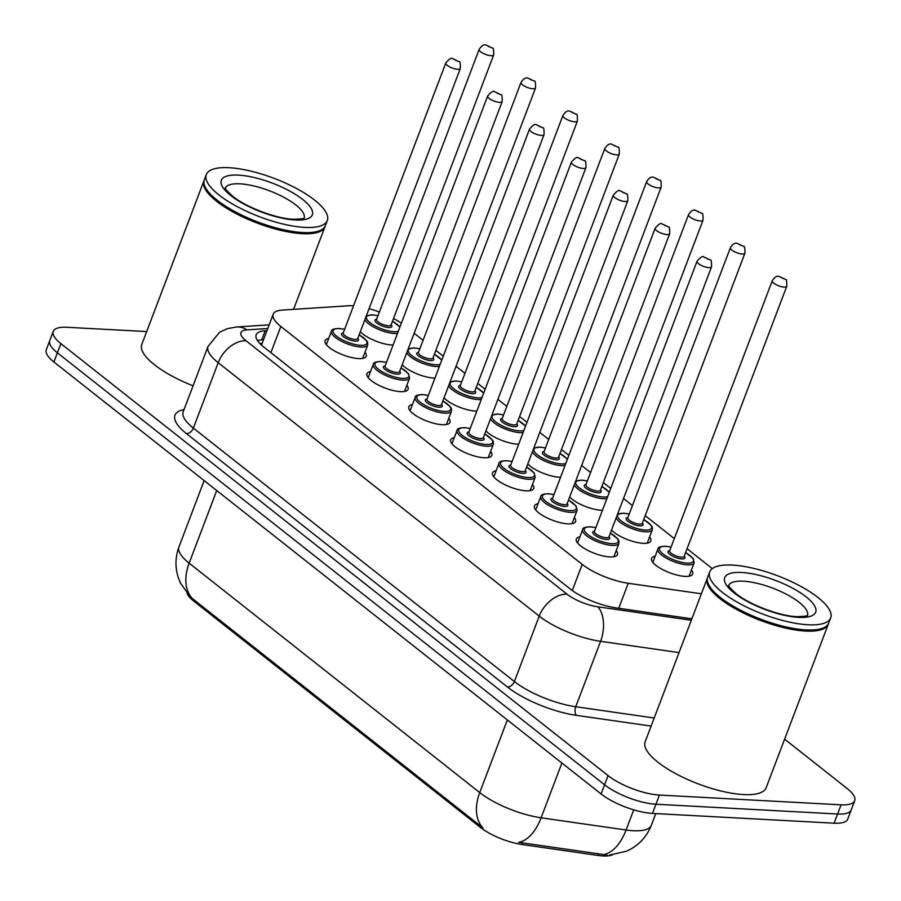<?xml version="1.0" encoding="UTF-8"?>
<svg xmlns="http://www.w3.org/2000/svg" width="901" height="901" viewBox="0 0 901 901"><rect width="100%" height="100%" fill="white"/><g stroke="black" fill="none" stroke-linecap="round" stroke-linejoin="round"><path stroke-width="1.35" d="M364.973 352.268A22.007 6.983 -159.2 0 1 366.234 356.255A22.007 6.983 -159.2 0 1 358.508 358.587A22.007 6.983 -159.2 0 1 335.532 351.503A22.007 6.983 -159.2 0 1 325.092 340.634A22.007 6.983 -159.2 0 1 328.674 338.472M406.847 385.324A22.007 6.983 -159.2 0 1 408.097 389.311A22.007 6.983 -159.2 0 1 400.382 391.642A22.007 6.983 -159.2 0 1 377.406 384.558A22.007 6.983 -159.2 0 1 366.966 373.678A22.007 6.983 -159.2 0 1 370.548 371.527M448.721 418.379A22.007 6.983 -159.2 0 1 449.971 422.366A22.007 6.983 -159.2 0 1 442.256 424.698A22.007 6.983 -159.2 0 1 419.269 417.613A22.007 6.983 -159.2 0 1 408.829 406.734A22.007 6.983 -159.2 0 1 412.421 404.583M490.595 451.435A22.007 6.983 -159.2 0 1 491.845 455.422A22.007 6.983 -159.2 0 1 484.119 457.753A22.007 6.983 -159.2 0 1 461.143 450.669A22.007 6.983 -159.2 0 1 450.703 439.789A22.007 6.983 -159.2 0 1 454.295 437.638M532.457 484.49A22.007 6.983 -159.2 0 1 533.719 488.477A22.007 6.983 -159.2 0 1 525.993 490.808A22.007 6.983 -159.2 0 1 503.017 483.724A22.007 6.983 -159.2 0 1 492.577 472.845A22.007 6.983 -159.2 0 1 496.158 470.694M574.331 517.546A22.007 6.983 -159.2 0 1 575.581 521.533A22.007 6.983 -159.2 0 1 567.867 523.864A22.007 6.983 -159.2 0 1 544.88 516.78A22.007 6.983 -159.2 0 1 534.451 505.9A22.007 6.983 -159.2 0 1 538.032 503.749M616.205 550.601A22.007 6.983 -159.2 0 1 617.455 554.588A22.007 6.983 -159.2 0 1 609.729 556.919A22.007 6.983 -159.2 0 1 586.754 549.835A22.007 6.983 -159.2 0 1 576.313 538.956A22.007 6.983 -159.2 0 1 579.906 536.805M393.084 345.015A22.007 6.983 -159.2 0 1 391.879 344.982A22.007 6.983 -159.2 0 1 360.321 331.726M434.958 378.071A22.007 6.983 -159.2 0 1 433.753 378.037A22.007 6.983 -159.2 0 1 402.195 364.781M476.82 411.126A22.007 6.983 -159.2 0 1 475.615 411.093A22.007 6.983 -159.2 0 1 444.058 397.837M518.694 444.182A22.007 6.983 -159.2 0 1 517.489 444.148A22.007 6.983 -159.2 0 1 485.932 430.892M560.568 477.237A22.007 6.983 -159.2 0 1 559.363 477.203A22.007 6.983 -159.2 0 1 527.806 463.936M602.431 510.293A22.007 6.983 -159.2 0 1 601.237 510.259A22.007 6.983 -159.2 0 1 569.669 496.992M649.576 536.985A22.007 6.983 -159.2 0 1 650.826 540.983A22.007 6.983 -159.2 0 1 643.1 543.314A22.007 6.983 -159.2 0 1 611.542 530.047M691.439 570.04A22.007 6.983 -159.2 0 1 692.7 574.038A22.007 6.983 -159.2 0 1 684.974 576.37A22.007 6.983 -159.2 0 1 661.998 569.274A22.007 6.983 -159.2 0 1 651.558 558.406A22.007 6.983 -159.2 0 1 655.14 556.255M187.115 593.376A34.948 11.094 20.8 0 0 193.839 601.158L480.515 827.49A34.948 11.094 20.8 0 0 521.949 844.496L598.196 855.466A34.948 11.094 20.8 0 0 602.994 855.95A34.948 11.094 20.8 0 0 612.331 854.891M353.53 305.844A38.833 12.321 20.8 0 0 348.034 305.799L282.204 310.102A38.833 12.321 20.8 0 0 273.217 314.212A38.833 12.321 20.8 0 0 280.83 326.455L582.204 564.375A38.833 12.321 20.8 0 0 628.234 583.274L701.372 593.793M401.35 323.256A38.833 12.321 20.8 0 0 393.546 318.481M379.377 312.05A38.833 12.321 20.8 0 0 369.072 308.694M712.297 568.61L687.091 548.709M674.308 538.618L645.217 515.654M632.434 505.562L623.526 498.523M610.743 488.432L603.343 482.598M590.56 472.507L581.652 465.468M568.869 455.377L561.469 449.543M548.698 439.451L539.778 432.412M526.995 422.321L519.607 416.487M506.824 406.396L497.904 399.357M485.132 389.266L477.733 383.432M464.95 373.341L456.041 366.302M443.258 356.21L435.859 350.376M423.076 340.285L414.167 333.246M216.736 490.527L189.142 563.17A51.774 16.432 20.8 0 1 178.984 546.851C175.177 557.235 174.997 567.641 178.454 578.082L180.504 583.116L190.01 596.518L192.397 598.579A45.298 30.274 -51.7 0 1 189.142 563.17L479.737 792.587A51.774 16.432 20.8 0 0 541.107 817.793A45.298 24.766 98.2 0 1 518.638 842.334L606.936 855.049M784.613 739.147L847.086 788.476A38.833 12.321 -159.2 0 1 854.711 800.719A38.833 12.321 -159.2 0 1 841.083 804.83L659.431 795.054A38.833 12.321 -159.2 0 1 608.074 775.615L60.885 343.63L57.394 352.809A38.833 12.321 -159.2 0 1 49.78 340.567A38.833 12.321 -159.2 0 0 57.394 352.809L604.582 784.794L57.394 352.809L53.914 361.988A38.833 12.321 -159.2 0 1 46.289 349.746L53.272 331.388A38.833 12.321 -159.2 0 1 66.888 327.277L146.683 331.568M659.431 795.054L655.939 804.233A38.833 12.321 -159.2 0 1 604.582 784.794A38.833 12.321 -159.2 0 0 655.939 804.233L837.592 814.008L655.939 804.233L652.459 813.412A38.833 12.321 -159.2 0 1 601.102 793.972L53.914 361.988M854.711 800.719L851.22 809.898A38.833 12.321 -159.2 0 1 837.592 814.008A38.833 12.321 -159.2 0 0 851.22 809.898L847.728 819.077A38.833 12.321 -159.2 0 1 834.112 823.187L652.459 813.412M192.397 598.579L482.992 827.996A45.298 30.274 128.3 0 1 479.737 792.587L507.331 719.944M60.885 343.63A38.833 12.321 -159.2 0 1 53.272 331.388M266.989 330.599L265.187 330.712A38.833 12.321 20.8 0 0 256.199 334.823A38.833 12.321 20.8 0 0 263.813 347.065L570.322 589.04A38.833 12.321 20.8 0 0 616.352 607.938L691.878 618.807M257.461 340.555A38.833 12.321 -159.2 0 1 261.695 339.891L263.509 339.778M828.47 623.627A64.714 20.532 -159.2 0 1 828.278 624.213A64.714 20.532 -159.2 0 1 805.562 631.06A64.714 20.532 -159.2 0 1 737.975 610.225A64.714 20.532 -159.2 0 1 707.274 578.251A64.714 20.532 -159.2 0 1 707.522 577.687M828.278 624.213L766.165 787.722A64.714 20.532 -159.2 0 1 743.449 794.569A64.714 20.532 -159.2 0 1 675.874 773.734A64.714 20.532 -159.2 0 1 645.172 741.76L707.274 578.251M830.677 617.906L828.706 623.064A64.714 20.532 -159.2 0 1 822.782 628.166L822.016 628.459A64.072 20.329 -159.2 0 1 805.404 630.193A64.072 20.329 -159.2 0 1 709.143 585.571L708.76 584.85A64.714 20.532 -159.2 0 1 707.713 577.102L709.673 571.944A64.714 20.532 -159.2 0 1 732.389 565.085A64.714 20.532 -159.2 0 1 799.964 585.932A64.714 20.532 -159.2 0 1 830.677 617.906A64.714 20.532 -159.2 0 1 807.96 624.753A64.714 20.532 -159.2 0 1 740.374 603.907A64.714 20.532 -159.2 0 1 709.673 571.944M822.782 628.166A64.714 20.532 -159.2 0 1 806.001 629.912A64.714 20.532 -159.2 0 1 708.76 584.85M325.115 226.252A64.714 20.532 -159.2 0 1 324.923 226.838A64.714 20.532 -159.2 0 1 302.207 233.686A64.714 20.532 -159.2 0 1 234.62 212.85A64.714 20.532 -159.2 0 1 203.919 180.876A64.714 20.532 -159.2 0 1 204.167 180.313M327.311 220.52L325.351 225.689A64.714 20.532 -159.2 0 1 319.427 230.791L318.661 231.084A64.072 20.329 -159.2 0 1 302.049 232.818A64.072 20.329 -159.2 0 1 205.777 188.196L205.405 187.476A64.714 20.532 -159.2 0 1 204.358 179.727L206.318 174.557A64.714 20.532 -159.2 0 1 229.023 167.71A64.714 20.532 -159.2 0 1 296.609 188.557A64.714 20.532 -159.2 0 1 327.311 220.52A64.714 20.532 -159.2 0 1 304.606 227.379A64.714 20.532 -159.2 0 1 237.019 206.532A64.714 20.532 -159.2 0 1 206.318 174.557M319.427 230.791A64.714 20.532 -159.2 0 1 302.646 232.537A64.714 20.532 -159.2 0 1 205.405 187.476M193.062 385.808A64.714 20.532 -159.2 0 1 141.806 344.385L203.919 180.876M598.196 855.466L598.827 853.799M193.839 601.158L194.267 600.032M480.515 827.49L480.943 826.352M521.949 844.496L522.58 842.84M618.739 608.288L628.234 583.274M572.281 590.515L582.204 564.375M270.886 352.651L280.83 326.455M561.909 763.034L541.107 817.793L626.071 830.012A51.774 16.432 20.8 0 0 633.178 830.733A51.774 16.432 20.8 0 0 651.344 825.248L655.77 813.592M603.456 854.576A45.298 24.766 98.2 0 0 626.071 830.012L633.73 809.853M834.112 823.187L841.083 804.83M601.102 793.972L608.074 775.615M651.119 726.093L576.46 715.36A58.25 18.482 -159.2 0 1 507.421 687.001L186.394 433.572A58.25 18.482 -159.2 0 1 184.029 409.595M679.039 652.606L600.595 641.321L575.75 706.733L654.194 718.007M267.788 328.516L246.953 329.867A25.881 8.21 20.8 0 0 246.041 340.769L567.056 594.198A25.881 8.21 20.8 0 0 597.746 606.801A25.881 14.146 98.2 0 1 600.595 641.321A51.774 16.432 -159.2 0 1 539.226 616.126L514.381 681.528A51.774 16.432 20.8 0 0 575.75 706.733A6.476 3.536 -81.8 0 0 576.46 715.36M567.056 594.198A25.881 17.299 128.3 0 0 539.226 616.126L218.2 362.698L193.355 428.099L514.381 681.528A6.476 4.325 -51.7 0 1 507.421 687.001M246.041 340.769A25.881 17.299 128.3 0 0 218.2 362.698A51.774 16.432 -159.2 0 1 208.052 346.367L183.207 411.768A51.774 16.432 20.8 0 0 193.355 428.099A6.476 4.325 -51.7 0 1 186.394 433.572M597.746 606.801L691.315 620.26M269.174 324.856L236.546 326.984A25.881 20.16 86.3 0 1 246.953 329.867M259.871 343.529L262.135 343.382M261.695 339.891L265.187 330.712M689.107 576.19L694.198 562.787A19.417 6.161 -159.2 0 1 687.384 564.848A19.417 6.161 -159.2 0 1 667.112 558.597A19.417 6.161 -159.2 0 1 657.899 549.002C657.888 547.267 660.433 546.344 665.535 546.254L671.099 547.053M671.065 547.132A18.121 5.755 20.8 0 0 665.907 546.4A18.121 5.755 20.8 0 0 663.102 554.025A18.121 5.755 20.8 0 0 687.069 563.102A18.121 5.755 20.8 0 0 685.593 552.651M684.264 556.12A9.055 2.872 -159.2 0 1 681.775 558.924A9.055 2.872 -159.2 0 1 670.479 554.892A9.055 2.872 -159.2 0 1 669.747 550.601M684.174 556.356L786.787 286.248A7.771 2.466 -159.2 0 1 784.061 287.07A7.771 2.466 -159.2 0 1 775.952 284.57A7.771 2.466 -159.2 0 1 772.27 280.74L669.657 550.838A7.771 2.466 20.8 0 0 673.34 554.678A7.771 2.466 20.8 0 0 681.46 557.178A7.771 2.466 20.8 0 0 684.174 556.356L684.141 556.435M780.942 277.159L782.462 278.353L780.942 277.159M610.382 533.122L617.872 538.978L618.919 540.837L618.953 543.337A19.417 6.161 -159.2 0 1 612.151 545.398A19.417 6.161 -159.2 0 1 591.867 539.147A19.417 6.161 -159.2 0 1 582.654 529.551L577.575 542.954M595.831 527.682A18.121 5.755 20.8 0 0 590.662 526.95A18.121 5.755 20.8 0 0 587.857 534.575A18.121 5.755 20.8 0 0 611.824 543.652A18.121 5.755 20.8 0 0 610.349 533.201M609.031 536.669A9.055 2.872 -159.2 0 1 606.531 539.474A9.055 2.872 -159.2 0 1 595.234 535.442A9.055 2.872 -159.2 0 1 594.514 531.162M594.39 531.477L594.423 531.399A7.771 2.466 20.8 0 0 598.106 535.228A7.771 2.466 20.8 0 0 606.215 537.728A7.771 2.466 20.8 0 0 608.941 536.906L608.907 536.985M697.025 261.29C700.482 257.19 702.769 255.749 703.872 256.988L710.337 260.062C711.227 259.364 711.621 261.605 711.542 266.797A7.771 2.466 -159.2 0 1 708.817 267.62A7.771 2.466 -159.2 0 1 700.708 265.119A7.771 2.466 -159.2 0 1 697.025 261.29L594.423 531.399M707.217 258.902L705.708 257.709L707.217 258.902M647.233 543.134L652.324 529.732A19.417 6.161 -159.2 0 1 645.51 531.793A19.417 6.161 -159.2 0 1 616.16 517.895M629.202 514.077A18.121 5.755 20.8 0 0 624.033 513.345A18.121 5.755 20.8 0 0 621.228 520.969A18.121 5.755 20.8 0 0 645.195 530.047A18.121 5.755 20.8 0 0 643.719 519.595M642.402 523.064A9.055 2.872 -159.2 0 1 639.901 525.869A9.055 2.872 -159.2 0 1 628.605 521.837A9.055 2.872 -159.2 0 1 627.884 517.546M642.312 523.301L744.913 253.192A7.771 2.466 -159.2 0 1 742.187 254.014A7.771 2.466 -159.2 0 1 734.078 251.514A7.771 2.466 -159.2 0 1 730.396 247.685L627.794 517.782A7.771 2.466 20.8 0 0 631.477 521.623A7.771 2.466 20.8 0 0 639.586 524.123A7.771 2.466 20.8 0 0 642.312 523.301L642.278 523.38M739.079 244.103L740.588 245.297L739.079 244.103M606.857 498.647A19.417 6.161 -159.2 0 1 603.647 498.737A19.417 6.161 -159.2 0 1 574.297 484.839M587.328 481.021A18.121 5.755 20.8 0 0 582.159 480.289A18.121 5.755 20.8 0 0 579.354 487.914A18.121 5.755 20.8 0 0 603.321 496.992A18.121 5.755 20.8 0 0 607.623 496.631M600.528 490.009A9.055 2.872 -159.2 0 1 598.039 492.813A9.055 2.872 -159.2 0 1 586.731 488.781A9.055 2.872 -159.2 0 1 586.01 484.501M600.438 490.245L703.039 220.137A7.771 2.466 -159.2 0 1 700.314 220.959A7.771 2.466 -159.2 0 1 692.205 218.459A7.771 2.466 -159.2 0 1 688.522 214.629L585.92 484.738A7.771 2.466 20.8 0 0 589.603 488.567A7.771 2.466 20.8 0 0 597.712 491.068A7.771 2.466 20.8 0 0 600.438 490.245L600.404 490.324M697.205 211.048L698.714 212.242L697.205 211.048M609.177 492.532A18.121 5.755 20.8 0 0 601.845 486.54M564.995 465.592A19.417 6.161 -159.2 0 1 561.774 465.682A19.417 6.161 -159.2 0 1 532.423 451.784M545.454 447.966A18.121 5.755 20.8 0 0 540.296 447.234A18.121 5.755 20.8 0 0 537.492 454.859A18.121 5.755 20.8 0 0 561.458 463.936A18.121 5.755 20.8 0 0 565.749 463.576M558.654 456.953A9.055 2.872 -159.2 0 1 556.165 459.758A9.055 2.872 -159.2 0 1 544.868 455.726A9.055 2.872 -159.2 0 1 544.136 451.446M558.564 457.19L661.176 187.081A7.771 2.466 -159.2 0 1 658.451 187.904A7.771 2.466 -159.2 0 1 650.331 185.403A7.771 2.466 -159.2 0 1 646.648 181.574L544.046 451.683A7.771 2.466 20.8 0 0 547.729 455.512A7.771 2.466 20.8 0 0 555.838 458.012A7.771 2.466 20.8 0 0 558.564 457.19L558.53 457.28M655.331 177.993L656.852 179.186L655.331 177.993M567.315 459.476A18.121 5.755 20.8 0 0 559.971 453.485M523.121 432.536A19.417 6.161 -159.2 0 1 519.9 432.626A19.417 6.161 -159.2 0 1 490.549 418.728M503.591 414.91A18.121 5.755 20.8 0 0 498.422 414.178A18.121 5.755 20.8 0 0 495.618 421.803A18.121 5.755 20.8 0 0 519.584 430.881A18.121 5.755 20.8 0 0 523.886 430.52M516.791 423.898A9.055 2.872 -159.2 0 1 514.291 426.702A9.055 2.872 -159.2 0 1 502.995 422.67A9.055 2.872 -159.2 0 1 502.262 418.391M516.701 424.134L619.302 154.037A7.771 2.466 -159.2 0 1 616.577 154.859A7.771 2.466 -159.2 0 1 608.468 152.348A7.771 2.466 -159.2 0 1 604.785 148.519L502.172 418.627A7.771 2.466 20.8 0 0 505.866 422.456A7.771 2.466 20.8 0 0 513.975 424.957A7.771 2.466 20.8 0 0 516.701 424.134L516.656 424.225M613.468 144.937L614.978 146.131L613.468 144.937M525.441 426.432A18.121 5.755 20.8 0 0 518.109 420.429M568.508 500.066L576.009 505.923L577.09 510.281A19.417 6.161 -159.2 0 1 570.277 512.342A19.417 6.161 -159.2 0 1 550.004 506.092A19.417 6.161 -159.2 0 1 540.791 496.496L535.701 509.898M553.957 494.626A18.121 5.755 20.8 0 0 548.788 493.894A18.121 5.755 20.8 0 0 545.983 501.519A18.121 5.755 20.8 0 0 569.95 510.597A18.121 5.755 20.8 0 0 568.475 500.145M567.157 503.614A9.055 2.872 -159.2 0 1 564.668 506.418A9.055 2.872 -159.2 0 1 553.36 502.386A9.055 2.872 -159.2 0 1 552.64 498.107M552.527 498.422L552.55 498.343A7.771 2.466 20.8 0 0 556.232 502.172A7.771 2.466 20.8 0 0 564.341 504.673A7.771 2.466 20.8 0 0 567.067 503.85L567.033 503.941M655.151 228.235C658.62 224.135 660.895 222.705 662.01 223.932L668.463 227.007C669.353 226.309 669.758 228.55 669.668 233.742A7.771 2.466 -159.2 0 1 666.943 234.575A7.771 2.466 -159.2 0 1 658.834 232.064A7.771 2.466 -159.2 0 1 655.151 228.235L552.55 498.343M665.343 225.847L663.834 224.653L665.343 225.847M526.635 467.011L534.135 472.867L535.217 477.226A19.417 6.161 -159.2 0 1 528.403 479.287A19.417 6.161 -159.2 0 1 508.13 473.036A19.417 6.161 -159.2 0 1 498.917 463.441L493.827 476.843M512.083 461.571A18.121 5.755 20.8 0 0 506.925 460.839A18.121 5.755 20.8 0 0 504.121 468.464A18.121 5.755 20.8 0 0 528.087 477.541A18.121 5.755 20.8 0 0 526.612 467.09M525.283 470.559A9.055 2.872 -159.2 0 1 522.794 473.363A9.055 2.872 -159.2 0 1 511.498 469.331A9.055 2.872 -159.2 0 1 510.766 465.051M510.653 465.366L510.676 465.288A7.771 2.466 20.8 0 0 514.358 469.117A7.771 2.466 20.8 0 0 522.479 471.617A7.771 2.466 20.8 0 0 525.193 470.795L525.159 470.885M613.288 195.179C616.746 191.08 619.032 189.649 620.136 190.877L626.6 193.952C627.479 193.253 627.884 195.506 627.806 200.698A7.771 2.466 -159.2 0 1 625.08 201.52A7.771 2.466 -159.2 0 1 616.971 199.008A7.771 2.466 -159.2 0 1 613.288 195.179L510.676 465.288M623.481 192.791L621.972 191.598L623.481 192.791M484.761 433.955L492.261 439.812L493.309 441.67L493.343 444.17A19.417 6.161 -159.2 0 1 486.529 446.232A19.417 6.161 -159.2 0 1 466.256 439.981A19.417 6.161 -159.2 0 1 457.044 430.385L451.953 443.788M470.221 428.516A18.121 5.755 20.8 0 0 465.051 427.784A18.121 5.755 20.8 0 0 462.247 435.408A18.121 5.755 20.8 0 0 486.213 444.486A18.121 5.755 20.8 0 0 484.738 434.034M483.42 437.503A9.055 2.872 -159.2 0 1 480.92 440.307A9.055 2.872 -159.2 0 1 469.624 436.275A9.055 2.872 -159.2 0 1 468.903 431.996M468.779 432.311L468.813 432.232A7.771 2.466 20.8 0 0 472.496 436.061A7.771 2.466 20.8 0 0 480.605 438.562A7.771 2.466 20.8 0 0 483.33 437.74L483.296 437.83M571.414 162.124C574.872 158.024 577.158 156.594 578.262 157.821L584.726 160.896C585.605 160.198 586.01 162.45 585.932 167.642A7.771 2.466 -159.2 0 1 583.206 168.464A7.771 2.466 -159.2 0 1 575.097 165.953A7.771 2.466 -159.2 0 1 571.414 162.124L468.813 432.232M581.607 159.736L580.098 158.542L581.607 159.736M728.672 585.368A42.201 13.391 -159.2 0 1 743.348 581.201A42.201 13.391 -159.2 0 1 787.001 594.57A42.201 13.391 -159.2 0 1 807.555 615.338M741.748 572.484A48.677 15.441 -159.2 0 1 806.125 596.856A48.677 15.441 -159.2 0 1 798.601 617.354A48.677 15.441 -159.2 0 1 734.225 592.982A48.677 15.441 -159.2 0 1 741.748 572.484M225.318 187.994A42.201 13.391 -159.2 0 1 239.993 183.827A42.201 13.391 -159.2 0 1 283.646 197.195A42.201 13.391 -159.2 0 1 304.2 217.952M238.393 175.109A48.677 15.441 -159.2 0 1 302.77 199.481A48.677 15.441 -159.2 0 1 295.235 219.979A48.677 15.441 -159.2 0 1 230.859 195.607A48.677 15.441 -159.2 0 1 238.393 175.109M481.247 399.481A19.417 6.161 -159.2 0 1 478.037 399.571A19.417 6.161 -159.2 0 1 448.687 385.673M461.717 381.855A18.121 5.755 20.8 0 0 456.548 381.123A18.121 5.755 20.8 0 0 453.744 388.748A18.121 5.755 20.8 0 0 477.71 397.825A18.121 5.755 20.8 0 0 482.012 397.476M474.917 390.843A9.055 2.872 -159.2 0 1 472.417 393.647A9.055 2.872 -159.2 0 1 461.121 389.615A9.055 2.872 -159.2 0 1 460.4 385.335M474.827 391.079L577.428 120.982A7.771 2.466 -159.2 0 1 574.703 121.804A7.771 2.466 -159.2 0 1 566.594 119.292A7.771 2.466 -159.2 0 1 562.911 115.463L460.31 385.572A7.771 2.466 20.8 0 0 463.992 389.401A7.771 2.466 20.8 0 0 472.101 391.901A7.771 2.466 20.8 0 0 474.827 391.079L474.793 391.169M571.594 111.882L573.104 113.076L571.594 111.882M483.567 393.377A18.121 5.755 20.8 0 0 476.235 387.374M439.373 366.425A19.417 6.161 -159.2 0 1 436.163 366.516A19.417 6.161 -159.2 0 1 406.813 352.618M419.843 348.8A18.121 5.755 20.8 0 0 414.674 348.068A18.121 5.755 20.8 0 0 411.87 355.692A18.121 5.755 20.8 0 0 435.836 364.77A18.121 5.755 20.8 0 0 440.139 364.421M433.043 357.787A9.055 2.872 -159.2 0 1 430.554 360.591A9.055 2.872 -159.2 0 1 419.247 356.559A9.055 2.872 -159.2 0 1 418.526 352.28M432.953 358.024L535.554 87.926A7.771 2.466 -159.2 0 1 532.829 88.748A7.771 2.466 -159.2 0 1 524.72 86.248A7.771 2.466 -159.2 0 1 521.037 82.408L418.436 352.516A7.771 2.466 20.8 0 0 422.118 356.345A7.771 2.466 20.8 0 0 430.227 358.846A7.771 2.466 20.8 0 0 432.953 358.024L432.919 358.114M529.72 78.826L531.23 80.02L529.72 78.826M441.693 360.321A18.121 5.755 20.8 0 0 434.361 354.318M397.51 333.37A19.417 6.161 -159.2 0 1 394.289 333.46A19.417 6.161 -159.2 0 1 364.939 319.562M377.97 315.744A18.121 5.755 20.8 0 0 372.811 315.012A18.121 5.755 20.8 0 0 370.007 322.637A18.121 5.755 20.8 0 0 393.974 331.714A18.121 5.755 20.8 0 0 398.265 331.365M391.169 324.732A9.055 2.872 -159.2 0 1 388.68 327.536A9.055 2.872 -159.2 0 1 377.384 323.504A9.055 2.872 -159.2 0 1 376.652 319.224M391.079 324.968L493.692 54.871A7.771 2.466 -159.2 0 1 490.966 55.693A7.771 2.466 -159.2 0 1 482.857 53.193A7.771 2.466 -159.2 0 1 479.174 49.352L376.562 319.461A7.771 2.466 20.8 0 0 380.245 323.29A7.771 2.466 20.8 0 0 388.365 325.79A7.771 2.466 20.8 0 0 391.079 324.968L391.045 325.058M487.858 45.771L489.367 46.965L487.858 45.771M399.83 327.266A18.121 5.755 20.8 0 0 392.498 321.263M442.898 400.9L450.387 406.756L451.435 408.615L451.48 411.115A19.417 6.161 -159.2 0 1 444.666 413.176A19.417 6.161 -159.2 0 1 424.382 406.925A19.417 6.161 -159.2 0 1 415.181 397.33L410.09 410.732M428.347 395.46A18.121 5.755 20.8 0 0 423.177 394.728A18.121 5.755 20.8 0 0 420.373 402.353A18.121 5.755 20.8 0 0 444.339 411.43A18.121 5.755 20.8 0 0 442.864 400.979M441.546 404.448A9.055 2.872 -159.2 0 1 439.057 407.252A9.055 2.872 -159.2 0 1 427.75 403.22A9.055 2.872 -159.2 0 1 427.029 398.94M426.905 399.256L426.939 399.177A7.771 2.466 20.8 0 0 430.622 403.006A7.771 2.466 20.8 0 0 438.731 405.506A7.771 2.466 20.8 0 0 441.456 404.684L441.422 404.774M529.54 129.068C533.009 124.969 535.284 123.538 536.388 124.766L542.852 127.841C543.742 127.142 544.136 129.395 544.058 134.587A7.771 2.466 -159.2 0 1 541.332 135.409A7.771 2.466 -159.2 0 1 533.223 132.909A7.771 2.466 -159.2 0 1 529.54 129.068L426.939 399.177M539.733 126.681L538.224 125.487L539.733 126.681M401.024 367.845L408.525 373.701L409.606 378.06A19.417 6.161 -159.2 0 1 402.792 380.121A19.417 6.161 -159.2 0 1 382.52 373.87A19.417 6.161 -159.2 0 1 373.307 364.274L368.216 377.677M386.473 362.405A18.121 5.755 20.8 0 0 381.314 361.673A18.121 5.755 20.8 0 0 378.51 369.309A18.121 5.755 20.8 0 0 402.477 378.375A18.121 5.755 20.8 0 0 400.99 367.923M399.672 371.392A9.055 2.872 -159.2 0 1 397.183 374.197A9.055 2.872 -159.2 0 1 385.887 370.165A9.055 2.872 -159.2 0 1 385.155 365.885M385.042 366.2L385.065 366.121A7.771 2.466 20.8 0 0 388.748 369.951A7.771 2.466 20.8 0 0 396.857 372.451A7.771 2.466 20.8 0 0 399.582 371.629L399.548 371.719M487.666 96.013C491.135 91.913 493.421 90.483 494.525 91.711L500.979 94.785C501.868 94.087 502.274 96.339 502.195 101.531A7.771 2.466 -159.2 0 1 499.469 102.354A7.771 2.466 -159.2 0 1 491.36 99.853A7.771 2.466 -159.2 0 1 487.666 96.013L385.065 366.121M497.87 93.625L496.35 92.431L497.87 93.625M359.15 334.789L366.651 340.646L367.698 342.504L367.732 345.015A19.417 6.161 -159.2 0 1 360.918 347.065A19.417 6.161 -159.2 0 1 340.646 340.815A19.417 6.161 -159.2 0 1 331.433 331.219L326.342 344.621M344.61 329.349A18.121 5.755 20.8 0 0 339.44 328.617A18.121 5.755 20.8 0 0 336.636 336.253A18.121 5.755 20.8 0 0 360.603 345.32A18.121 5.755 20.8 0 0 359.127 334.868M357.81 338.337A9.055 2.872 -159.2 0 1 355.309 341.141A9.055 2.872 -159.2 0 1 344.013 337.109A9.055 2.872 -159.2 0 1 343.281 332.829M343.168 333.145L343.191 333.066A7.771 2.466 20.8 0 0 346.885 336.895A7.771 2.466 20.8 0 0 354.994 339.395A7.771 2.466 20.8 0 0 357.72 338.573L357.674 338.663M445.804 62.957C449.261 58.858 451.547 57.427 452.651 58.655L459.116 61.73C459.994 61.031 460.4 63.284 460.321 68.476A7.771 2.466 -159.2 0 1 457.595 69.298A7.771 2.466 -159.2 0 1 449.486 66.798A7.771 2.466 -159.2 0 1 445.804 62.957L343.191 333.066M455.996 60.57L454.487 59.376L455.996 60.57M261.481 345.094L273.217 314.212M609.448 855.105L626.398 851.242L631.139 848.877C640.577 843.359 647.312 835.486 651.344 825.248M178.984 546.851L204.144 480.593M236.546 326.984L227.469 328.617L219.585 332.255L208.052 346.367M772.27 280.74C774.691 277.024 776.977 275.593 779.117 276.438L785.582 279.513C786.46 278.814 786.866 281.056 786.787 286.248M657.899 549.002L652.808 562.404M694.198 562.787L693.117 558.429L685.616 552.572M595.854 527.614L590.301 526.803C585.109 526.972 582.564 527.885 582.654 529.551M711.542 266.797L608.941 536.906M618.953 543.337L613.874 556.739M617.568 514.189L623.661 513.198L629.225 513.998M730.396 247.685C732.828 243.968 735.115 242.538 737.243 243.383L743.708 246.457C744.586 245.759 744.992 248 744.913 253.192M652.324 529.732L652.29 527.231L651.243 525.373L643.742 519.517M575.705 481.134L581.798 480.143L587.362 480.943M688.522 214.629C690.954 210.913 693.241 209.482 695.369 210.327L701.834 213.402C702.724 212.704 703.118 214.945 703.039 220.137M609.301 492.216L601.879 486.461M533.831 448.079L539.924 447.087L545.488 447.898M646.648 181.574C649.08 177.857 651.367 176.427 653.507 177.272L659.96 180.346C660.85 179.648 661.255 181.889 661.176 187.081M567.427 459.161L560.005 453.406M491.957 415.023L498.05 414.032L503.614 414.843M604.785 148.519C607.218 144.802 609.493 143.372 611.633 144.216L618.097 147.291C618.976 146.593 619.381 148.845 619.302 154.037M525.565 426.117L518.131 420.35M553.991 494.559L548.427 493.748C543.235 493.917 540.69 494.829 540.791 496.496M669.668 233.742L567.067 503.85M577.09 510.281L572 523.684M512.117 461.503L506.553 460.693C501.361 460.861 498.816 461.774 498.917 463.441M627.806 200.698L525.193 470.795M535.217 477.226L530.126 490.628M470.243 428.448L464.679 427.637C459.499 427.806 456.953 428.718 457.044 430.385M585.932 167.642L483.33 437.74M493.343 444.17L488.252 457.573M807.442 615.642L807.69 615.225C806.451 614.764 811.733 616.295 796.766 616.633C779.815 616.16 749.091 604.526 736.004 593.601C724.381 582.688 730.238 586.258 728.639 585.2M324.923 226.838L293.568 309.358M304.087 218.267L304.335 217.851C303.096 217.389 308.367 218.92 293.411 219.258C276.461 218.785 245.736 207.151 232.649 196.227C221.027 185.313 226.883 188.883 225.273 187.825M450.095 381.968L456.188 380.977L461.74 381.787M562.911 115.463C565.344 111.747 567.63 110.316 569.759 111.161L576.223 114.236C577.113 113.537 577.507 115.79 577.428 120.982M483.691 393.061L476.269 387.295M408.221 348.912L414.314 347.921L419.877 348.732M521.037 82.408C523.47 78.691 525.756 77.261 527.896 78.105L534.349 81.18C535.239 80.482 535.644 82.734 535.554 87.926M441.817 360.006L434.395 354.239M366.347 315.857L372.44 314.866L378.003 315.677M479.174 49.352C481.596 45.636 483.882 44.205 486.022 45.05L492.487 48.125C493.365 47.426 493.771 49.679 493.692 54.871M399.943 326.95L392.521 321.184M428.38 395.393L422.817 394.582C417.625 394.751 415.079 395.663 415.181 397.33M544.058 134.587L441.456 404.684M451.48 411.115L446.389 424.517M386.506 362.337L380.943 361.526C375.751 361.695 373.205 362.607 373.307 364.274M502.195 101.531L399.582 371.629M409.606 378.06L404.515 391.462M344.632 329.282L339.069 328.471C333.888 328.64 331.331 329.563 331.433 331.219M460.321 68.476L357.72 338.573M367.732 345.015L362.641 358.407"/></g></svg>
